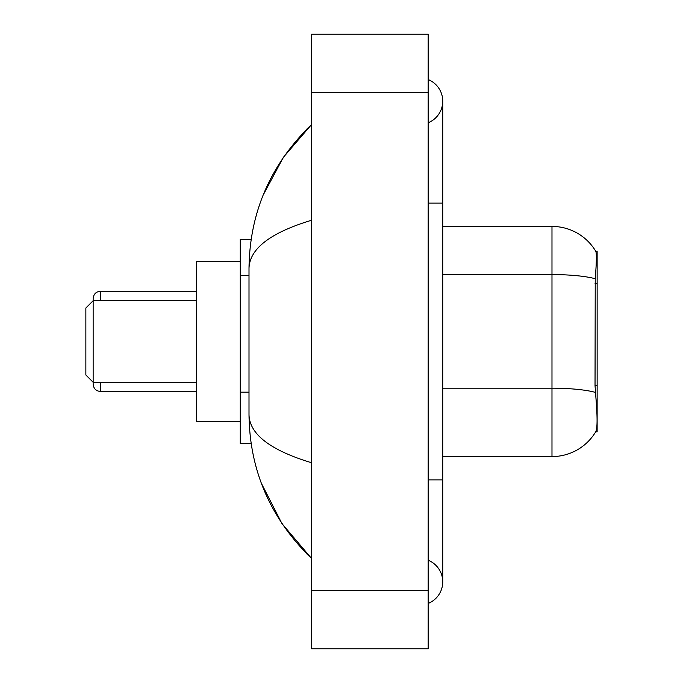 <?xml version="1.0" encoding="UTF-8"?>
<svg xmlns="http://www.w3.org/2000/svg" width="683" height="683" viewBox="0 0 683 683"><rect width="100%" height="100%" fill="white"/><g stroke="black" fill="none" stroke-linecap="round" stroke-linejoin="round"><path stroke-width="1.02" d="M597.138 385.656L595.03 385.656L595.96 398.309C597.429 416.553 597.429 427.575 595.96 431.374L595.704 431.81L597.138 431.81L597.138 251.19L595.815 251.37A50.986 50.986 0 0 0 551.984 226.423A50.986 50.986 0 0 1 595.704 251.19A50.986 50.986 0 0 0 551.984 226.423L442.738 226.423M251.131 239.537L240.262 239.537L240.262 443.463L251.131 443.463M428.173 479.884L442.738 479.884L442.738 101.152A23.307 23.307 0 0 1 428.173 122.761A23.307 23.307 0 0 0 428.173 79.552A23.307 23.307 0 0 1 442.738 101.152A23.307 23.307 0 0 0 428.173 79.552A23.307 23.307 0 0 1 442.738 101.152M428.173 603.448A23.307 23.307 0 0 0 428.173 560.239A23.307 23.307 0 0 1 428.173 603.448A23.307 23.307 0 0 0 442.738 581.848A23.307 23.307 0 0 1 428.173 603.448M311.636 220.233C270.442 232.655 249.56 248.697 249.005 268.376L249.005 414.624C249.466 434.234 270.348 450.285 311.636 462.767M311.636 648.85L428.173 648.85L428.173 34.15L311.636 34.15L311.636 648.85M249.005 268.376C249.628 212.362 270.502 164.39 311.636 124.46L283.368 157.312L263.186 195.048M261.418 483.402L281.968 523.613L311.636 558.54C270.502 518.61 249.628 470.638 249.005 414.624M595.96 431.374A50.986 50.986 0 0 1 551.984 456.577L442.738 456.577M595.03 385.656L595.235 278.741C596.498 262.895 596.694 253.777 595.815 251.37A50.986 50.986 0 0 0 551.984 226.423L551.984 274.575L442.738 274.575M93.144 382.719L93.144 384.179L93.144 382.719M93.144 299.982L93.144 298.531L93.144 299.982M93.144 382.284L93.144 300.716L85.862 307.999L85.862 375.001L93.144 382.284L196.567 382.284M240.262 261.384L196.567 261.384L196.567 421.616L240.262 421.616M597.138 283.693L595.03 283.693M249.005 275.65L240.262 275.65M249.005 392.179L240.262 392.179M428.173 203.116L442.738 203.116M311.636 590.582L428.173 590.582M311.636 92.418L428.173 92.418M551.984 456.577L551.984 274.575A50.986 8.853 180 0 1 595.235 278.741M595.397 392.401A50.986 8.853 180 0 0 551.984 388.192L442.738 388.192M100.427 382.284L100.427 391.461L196.567 391.461M196.567 291.248L100.427 291.248L100.427 300.716M442.738 479.884L442.738 581.848M311.636 124.46L306.573 129.352M311.636 558.54L306.573 553.648M100.427 391.461C96.047 391.069 93.614 388.644 93.144 384.179M100.427 291.248C96.047 291.641 93.614 294.066 93.144 298.531M93.144 300.716L196.567 300.716"/></g></svg>
